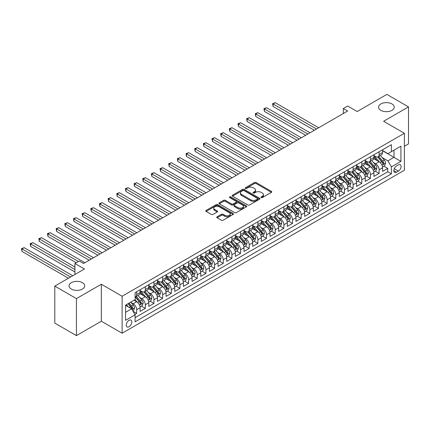 <?xml version="1.0" encoding="UTF-8"?>
<svg xmlns="http://www.w3.org/2000/svg" width="430" height="430" viewBox="0 0 430 430"><rect width="100%" height="100%" fill="white"/><g stroke="black" fill="none" stroke-linecap="round" stroke-linejoin="round"><path stroke-width="0.64" d="M261.198 197.569A0.844 0.484 0 0 0 262.386 197.569L271.416 192.355A1.204 0.693 0 0 0 271.771 191.861A1.204 0.693 0 0 0 271.416 191.371L256.119 182.54A1.204 0.693 0 0 0 254.42 182.54L245.39 187.754A0.844 0.484 0 0 0 245.143 188.098A0.844 0.484 0 0 0 245.39 188.442A0.844 0.484 0 0 0 246.578 188.442L247.744 187.765A3.849 2.22 0 0 1 253.184 187.765L254.463 188.501A3.849 2.22 0 0 1 255.587 190.071A3.849 2.22 0 0 1 254.463 191.64L253.291 192.317A0.844 0.484 0 0 0 253.044 192.661A0.844 0.484 0 0 0 253.291 193.005A0.844 0.484 0 0 0 254.485 193.005L255.651 192.328A3.849 2.22 0 0 1 261.091 192.328L262.364 193.065A3.849 2.22 0 0 1 263.493 194.634A3.849 2.22 0 0 1 262.364 196.204L261.198 196.881A0.844 0.484 0 0 0 260.951 197.225A0.844 0.484 0 0 0 261.198 197.569L261.198 196.881M82.415 282.661A7.837 4.526 0 0 0 73.874 281.682A7.837 4.526 0 0 0 69.036 285.859A7.837 4.526 0 0 0 71.332 289.062A7.837 4.526 0 0 0 79.872 290.04A7.837 4.526 0 0 0 84.71 285.859A7.837 4.526 0 0 0 82.415 282.661M391.961 103.947A7.837 4.526 0 0 0 383.42 102.963A7.837 4.526 0 0 0 378.583 107.145A7.837 4.526 0 0 0 380.878 110.343A7.837 4.526 0 0 0 389.419 111.327A7.837 4.526 0 0 0 394.256 107.145A7.837 4.526 0 0 0 391.961 103.947M129.043 326.73A3.918 2.263 120 0 0 131.601 323.274A3.918 2.263 120 0 0 130.999 320.135A3.918 2.263 120 0 0 129.043 320.329A3.918 2.263 120 0 0 126.479 323.785A3.918 2.263 120 0 0 127.081 326.924A3.918 2.263 120 0 0 129.043 326.73M217.107 216.79A1.204 0.693 0 0 0 216.758 217.279A1.204 0.693 0 0 0 217.107 217.774L221.402 220.251A1.204 0.693 0 0 0 223.1 220.251L233.13 214.457A1.204 0.693 0 0 0 233.479 213.968A1.204 0.693 0 0 0 233.13 213.479L217.833 204.648A1.204 0.693 0 0 0 216.129 204.648L206.099 210.437A1.204 0.693 0 0 0 205.75 210.926A1.204 0.693 0 0 0 206.099 211.415L211.286 214.409A1.204 0.693 0 0 0 212.984 214.409L217.279 211.931A1.204 0.693 0 0 0 217.628 211.442A1.204 0.693 0 0 0 217.279 210.953L214.704 209.469A3.214 1.854 0 0 1 213.764 208.152A3.214 1.854 0 0 1 215.752 206.438A3.214 1.854 0 0 1 219.252 206.841L229.324 212.656A3.214 1.854 0 0 1 230.265 213.968A3.214 1.854 0 0 1 228.282 215.683A3.214 1.854 0 0 1 224.777 215.279L223.1 214.312A1.204 0.693 0 0 0 221.402 214.312L217.107 216.79L217.107 217.774M404.388 146.264L408.5 143.889L408.5 106.898L386.855 94.396L357.196 111.52L347.671 106.022L343.344 108.521L347.671 111.021L83.581 263.488L79.254 260.988L74.922 263.488L74.922 274.49M76.438 298.608L76.438 335.604L101.335 321.231L101.335 284.235L76.438 298.608L54.793 286.111L84.447 268.992L74.922 263.488M101.335 284.235L122.115 296.232L404.388 133.268L404.388 170.258L122.115 333.228L122.115 296.232M408.5 106.898L383.608 121.265L404.388 133.268M247.83 204.992A1.204 0.693 0 0 0 249.534 204.992L259.559 199.197A1.204 0.693 0 0 0 259.913 198.708A1.204 0.693 0 0 0 259.559 198.219L244.261 189.383A1.204 0.693 0 0 0 242.563 189.383L232.533 195.177A1.204 0.693 0 0 0 232.184 195.666A1.204 0.693 0 0 0 232.533 196.155L247.83 204.992M229.937 197.752A0.844 0.484 0 0 1 230.792 197.87L246.331 206.841L236.317 212.619A1.204 0.693 0 0 1 234.613 212.619L219.316 203.788L223.611 201.326L223.611 200.326L219.316 202.804A1.204 0.693 0 0 0 218.967 203.299A1.204 0.693 0 0 0 219.316 203.788L219.316 202.804M223.611 201.326A1.204 0.693 0 0 1 225.309 201.326L225.309 200.326A1.204 0.693 0 0 0 223.611 200.326M225.309 200.326L231.512 203.911A1.204 0.693 0 0 0 233.216 203.911L236.059 202.267A1.204 0.693 0 0 0 236.414 201.777A1.204 0.693 0 0 0 236.059 201.283L229.604 197.553A0.844 0.484 0 0 1 229.357 197.214A0.844 0.484 0 0 1 229.873 196.763A0.844 0.484 0 0 1 230.792 196.87L246.347 205.846A1.204 0.693 0 0 1 246.696 206.341A1.204 0.693 0 0 1 246.347 206.83L246.347 205.846M76.438 335.604L54.793 323.102L54.793 286.111M134.864 314.421L136.659 313.384L133.069 311.309M131.021 302.478L133.198 303.731A4.897 2.827 60 0 1 136.659 309.734L140.126 307.735L140.126 311.379L145.319 308.38L141.379 306.106M139.68 297.479L141.857 298.732A4.897 2.827 60 0 1 145.319 304.736L148.785 302.731L148.785 306.38L153.978 303.381L150.038 301.108M148.339 292.481L150.516 293.733A4.897 2.827 60 0 1 153.978 299.731L157.439 297.732L157.439 301.382L162.637 298.382L158.697 296.109M156.998 287.482L159.175 288.734A4.897 2.827 60 0 1 162.637 294.733L166.098 292.733L166.098 296.383L171.296 293.384L167.356 291.11M165.657 282.483L167.834 283.736A4.897 2.827 60 0 1 171.296 289.734L174.757 287.735L174.757 291.384L179.955 288.385L176.015 286.111M174.317 277.484L176.488 278.737A4.897 2.827 60 0 1 179.955 284.735L183.416 282.736L183.416 286.385L188.614 283.386L184.674 281.113M182.976 272.486L185.147 273.738A4.897 2.827 60 0 1 188.614 279.737L192.076 277.737L192.076 281.387L197.273 278.387L193.333 276.114M191.635 267.487L193.806 268.739A4.897 2.827 60 0 1 197.273 274.738L200.735 272.738L200.735 276.388L205.932 273.389L201.993 271.115M200.294 262.488L202.465 263.74A4.897 2.827 60 0 1 205.932 269.739L209.394 267.739L209.394 271.389L214.586 268.39L210.652 266.116M208.953 257.484L211.125 258.742A4.897 2.827 60 0 1 214.586 264.74L218.053 262.741L218.053 266.39L223.245 263.391L219.305 261.118M217.612 252.485L219.784 253.743A4.897 2.827 60 0 1 223.245 259.741L226.712 257.742L226.712 261.392L231.904 258.392L227.964 256.119M226.266 247.486L228.443 248.744A4.897 2.827 60 0 1 231.904 254.743L235.371 252.743L235.371 256.393L240.564 253.394L236.624 251.12M234.925 242.488L237.102 243.745A4.897 2.827 60 0 1 240.564 249.744L244.03 247.744L244.03 251.394L249.223 248.395L245.283 246.121M243.584 237.489L245.761 238.747A4.897 2.827 60 0 1 249.223 244.745L252.689 242.746L252.689 246.395L257.882 243.396L253.942 241.123M252.243 232.49L254.42 233.748A4.897 2.827 60 0 1 257.882 239.746L261.343 237.747L261.343 241.397L266.541 238.397L262.601 236.124M260.902 227.492L263.079 228.749A4.897 2.827 60 0 1 266.541 234.748L270.002 232.748L270.002 236.398L275.2 233.399L271.26 231.12M269.562 222.493L271.738 223.75A4.897 2.827 60 0 1 275.2 229.749L278.661 227.75L278.661 231.399L283.859 228.4L279.919 226.121M278.221 217.494L280.392 218.752A4.897 2.827 60 0 1 283.859 224.75L287.321 222.751L287.321 226.4L292.518 223.401L288.578 221.122M286.88 212.495L289.051 213.748A4.897 2.827 60 0 1 292.518 219.751L295.98 217.752L295.98 221.402L301.177 218.397L297.238 216.123M295.539 207.496L297.71 208.749A4.897 2.827 60 0 1 301.177 214.753L304.639 212.748L304.639 216.398L309.837 213.398L305.897 211.125M304.198 202.498L306.37 203.75A4.897 2.827 60 0 1 309.837 209.749L313.298 207.749L313.298 211.399L318.496 208.4L314.556 206.126M312.857 197.499L315.029 198.751A4.897 2.827 60 0 1 318.496 204.75L321.957 202.75L321.957 206.4L327.149 203.401L323.209 201.127M321.516 192.5L323.688 193.753A4.897 2.827 60 0 1 327.149 199.751L330.616 197.752L330.616 201.401L335.808 198.402L331.869 196.128M330.175 187.501L332.347 188.754A4.897 2.827 60 0 1 335.808 194.752L339.275 192.753L339.275 196.402L344.468 193.403L340.528 191.13M338.829 182.503L341.006 183.755A4.897 2.827 60 0 1 344.468 189.754L347.935 187.754L347.935 191.404L353.127 188.404L349.187 186.131M347.488 177.504L349.665 178.756A4.897 2.827 60 0 1 353.127 184.755L356.594 182.755L356.594 186.405L361.786 183.406L357.846 181.132M356.147 172.505L358.324 173.758A4.897 2.827 60 0 1 361.786 179.756L365.247 177.757L365.247 181.406L370.445 178.407L366.505 176.133M364.807 167.501L366.983 168.759A4.897 2.827 60 0 1 370.445 174.757L373.906 172.758L373.906 176.407L379.104 173.408L379.104 169.759A4.897 2.827 -120 0 0 375.643 163.76L373.466 162.502M375.164 171.135L379.104 173.408M140.126 307.735A4.897 2.827 -120 0 0 136.659 301.731L134.063 300.231M148.785 302.731A4.897 2.827 -120 0 0 145.319 296.732L139.965 293.642M157.439 297.732A4.897 2.827 -120 0 0 153.978 291.733L148.624 288.643M166.098 292.733A4.897 2.827 -120 0 0 162.637 286.735L157.283 283.644M174.757 287.735A4.897 2.827 -120 0 0 171.296 281.736L165.942 278.645M183.416 282.736A4.897 2.827 -120 0 0 179.955 276.737L174.601 273.647M192.076 277.737A4.897 2.827 -120 0 0 188.614 271.738L183.255 268.648M200.735 272.738A4.897 2.827 -120 0 0 197.273 266.74L191.914 263.649M209.394 267.739A4.897 2.827 -120 0 0 205.932 261.741L200.573 258.65M218.053 262.741A4.897 2.827 -120 0 0 214.586 256.742L209.233 253.652M226.712 257.742A4.897 2.827 -120 0 0 223.245 251.743L217.892 248.653M235.371 252.743A4.897 2.827 -120 0 0 231.904 246.745L226.551 243.654M244.03 247.744A4.897 2.827 -120 0 0 240.564 241.746L235.21 238.655M252.689 242.746A4.897 2.827 -120 0 0 249.223 236.747L243.869 233.657M261.343 237.747A4.897 2.827 -120 0 0 257.882 231.749L252.528 228.658M270.002 232.748A4.897 2.827 -120 0 0 266.541 226.75L261.187 223.654M278.661 227.75A4.897 2.827 -120 0 0 275.2 221.751L269.846 218.655M287.321 222.751A4.897 2.827 -120 0 0 283.859 216.752L278.506 213.656M295.98 217.752A4.897 2.827 -120 0 0 292.518 211.748L287.165 208.657M304.639 212.748A4.897 2.827 -120 0 0 301.177 206.749L295.818 203.659M313.298 207.749A4.897 2.827 -120 0 0 309.837 201.751L304.478 198.66M321.957 202.75A4.897 2.827 -120 0 0 318.496 196.752L313.137 193.661M330.616 197.752A4.897 2.827 -120 0 0 327.149 191.753L321.796 188.662M339.275 192.753A4.897 2.827 -120 0 0 335.808 186.754L330.455 183.664M347.935 187.754A4.897 2.827 -120 0 0 344.468 181.756L339.114 178.665M356.594 182.755A4.897 2.827 -120 0 0 353.127 176.757L347.773 173.666M365.247 177.757A4.897 2.827 -120 0 0 361.786 171.758L356.432 168.667M373.906 172.758A4.897 2.827 -120 0 0 370.445 166.759L365.091 163.669M398.411 164.91L396.508 166.007A3.795 2.193 120 0 0 394.031 169.355A3.795 2.193 120 0 0 394.611 172.398A3.795 2.193 120 0 0 396.508 172.21L398.411 171.108A3.795 2.193 120 0 0 400.894 167.764A3.795 2.193 120 0 0 400.308 164.722A3.795 2.193 120 0 0 398.411 164.91M125.576 312.331L131.639 308.831L135.101 314.83L135.101 321.828L391.397 173.86L391.397 166.861L387.935 160.863L382.125 157.504M135.101 314.83L125.576 320.329L125.576 305.133L135.101 299.635L135.101 292.637L391.397 144.663L391.397 151.661L400.921 146.162L400.921 161.363L391.397 166.861M140.126 290.535L141.857 291.535A4.897 2.827 60 0 0 144.303 291.776L147.769 289.777A4.897 2.827 -120 0 0 148.785 287.536L148.785 284.735M148.785 285.536L150.516 286.536A4.897 2.827 60 0 0 152.962 286.778L156.429 284.778A4.897 2.827 -120 0 0 157.439 282.537L157.439 279.737M157.439 280.537L159.175 281.537A4.897 2.827 60 0 0 161.621 281.779L165.088 279.779A4.897 2.827 -120 0 0 166.098 277.538L166.098 274.738M166.098 275.539L167.834 276.538A4.897 2.827 60 0 0 170.28 276.78L173.747 274.781A4.897 2.827 -120 0 0 174.757 272.539L174.757 269.739M174.757 270.54L176.488 271.54A4.897 2.827 60 0 0 178.939 271.781L182.401 269.782A4.897 2.827 -120 0 0 183.416 267.541L183.416 264.74M183.416 265.541L185.147 266.541A4.897 2.827 60 0 0 187.598 266.783L191.06 264.783A4.897 2.827 -120 0 0 192.076 262.542L192.076 259.741M192.076 260.542L193.806 261.542A4.897 2.827 60 0 0 196.257 261.784L199.719 259.784A4.897 2.827 -120 0 0 200.735 257.543L200.735 254.743M200.735 255.544L202.465 256.543A4.897 2.827 60 0 0 204.916 256.785L208.378 254.786A4.897 2.827 -120 0 0 209.394 252.544L209.394 249.744M209.394 250.545L211.125 251.545A4.897 2.827 60 0 0 213.576 251.786L217.037 249.787A4.897 2.827 -120 0 0 218.053 247.546L218.053 244.745M218.053 245.546L219.784 246.546A4.897 2.827 60 0 0 222.235 246.788L225.696 244.788A4.897 2.827 -120 0 0 226.712 242.547L226.712 239.746M226.712 240.547L228.443 241.547A4.897 2.827 60 0 0 230.894 241.789L234.355 239.79A4.897 2.827 -120 0 0 235.371 237.548L235.371 234.748M235.371 235.549L237.102 236.548A4.897 2.827 60 0 0 239.553 236.79L243.014 234.791A4.897 2.827 -120 0 0 244.03 232.544L244.03 229.749M244.03 230.544L245.761 231.544A4.897 2.827 60 0 0 248.207 231.791L251.674 229.792A4.897 2.827 -120 0 0 252.689 227.545L252.689 224.75M252.689 225.546L254.42 226.546A4.897 2.827 60 0 0 256.866 226.793L260.333 224.793A4.897 2.827 -120 0 0 261.343 222.547L261.343 219.751M261.343 220.547L263.079 221.547A4.897 2.827 60 0 0 265.525 221.789L268.992 219.789A4.897 2.827 -120 0 0 270.002 217.548L270.002 214.747M270.002 215.548L271.738 216.548A4.897 2.827 60 0 0 274.184 216.79L277.651 214.79A4.897 2.827 -120 0 0 278.661 212.549L278.661 209.749M278.661 210.549L280.392 211.549A4.897 2.827 60 0 0 282.843 211.791L286.305 209.792A4.897 2.827 -120 0 0 287.321 207.55L287.321 204.75M287.321 205.551L289.051 206.55A4.897 2.827 60 0 0 291.502 206.792L294.964 204.793A4.897 2.827 -120 0 0 295.98 202.551L295.98 199.751M295.98 200.552L297.71 201.552A4.897 2.827 60 0 0 300.161 201.794L303.623 199.794A4.897 2.827 -120 0 0 304.639 197.553L304.639 194.752M304.639 195.553L306.37 196.553A4.897 2.827 60 0 0 308.821 196.795L312.282 194.795A4.897 2.827 -120 0 0 313.298 192.554L313.298 189.754M313.298 190.554L315.029 191.554A4.897 2.827 60 0 0 317.48 191.796L320.941 189.797A4.897 2.827 -120 0 0 321.957 187.555L321.957 184.755M321.957 185.556L323.688 186.555A4.897 2.827 60 0 0 326.139 186.797L329.6 184.798A4.897 2.827 -120 0 0 330.616 182.556L330.616 179.756M330.616 180.557L332.347 181.557A4.897 2.827 60 0 0 334.798 181.799L338.26 179.799A4.897 2.827 -120 0 0 339.275 177.558L339.275 174.757M339.275 175.558L341.006 176.558A4.897 2.827 60 0 0 343.457 176.8L346.919 174.8A4.897 2.827 -120 0 0 347.935 172.559L347.935 169.759M347.935 170.559L349.665 171.559A4.897 2.827 60 0 0 352.111 171.801L355.578 169.802A4.897 2.827 -120 0 0 356.594 167.56L356.594 164.76M356.594 165.561L358.324 166.56A4.897 2.827 60 0 0 360.77 166.802L364.237 164.803A4.897 2.827 -120 0 0 365.247 162.561L365.247 159.761M365.247 160.562L366.983 161.562A4.897 2.827 60 0 0 369.429 161.804L372.896 159.804A4.897 2.827 -120 0 0 373.906 157.563L373.906 154.762M135.101 317.63L387.763 171.758L387.763 168.409L382.566 171.409L382.566 167.759A4.897 2.827 -120 0 0 379.104 161.761L373.751 158.67M373.906 155.563L375.643 156.563A4.897 2.827 -120 0 0 378.088 156.805A4.897 2.827 -120 0 0 379.104 154.564L379.104 151.763M378.088 156.805L381.555 154.805A4.897 2.827 -120 0 0 382.566 152.564L382.566 149.764M136.659 291.733L136.659 294.534A4.897 2.827 60 0 1 135.643 296.775A4.897 2.827 60 0 1 135.101 296.974M135.643 296.775L139.11 294.776A4.897 2.827 -120 0 0 140.126 292.534L140.126 289.734M145.319 286.735L145.319 289.535A4.897 2.827 60 0 1 144.303 291.776M153.978 281.736L153.978 284.536A4.897 2.827 60 0 1 152.962 286.778M162.637 276.737L162.637 279.538A4.897 2.827 60 0 1 161.621 281.779M171.296 271.738L171.296 274.539A4.897 2.827 60 0 1 170.28 276.78M179.955 266.74L179.955 269.54A4.897 2.827 60 0 1 178.939 271.781M188.614 261.741L188.614 264.541A4.897 2.827 60 0 1 187.598 266.783M197.273 256.742L197.273 259.543A4.897 2.827 60 0 1 196.257 261.784M205.932 251.743L205.932 254.544A4.897 2.827 60 0 1 204.916 256.785M214.586 246.745L214.586 249.545A4.897 2.827 60 0 1 213.576 251.786M223.245 241.746L223.245 244.546A4.897 2.827 60 0 1 222.235 246.788M231.904 236.747L231.904 239.548A4.897 2.827 60 0 1 230.894 241.789M240.564 231.749L240.564 234.543A4.897 2.827 60 0 1 239.553 236.79M249.223 226.75L249.223 229.545A4.897 2.827 60 0 1 248.207 231.791M257.882 221.751L257.882 224.546A4.897 2.827 60 0 1 256.866 226.793M266.541 216.747L266.541 219.547A4.897 2.827 60 0 1 265.525 221.789M275.2 211.748L275.2 214.549A4.897 2.827 60 0 1 274.184 216.79M283.859 206.749L283.859 209.55A4.897 2.827 60 0 1 282.843 211.791M292.518 201.751L292.518 204.551A4.897 2.827 60 0 1 291.502 206.792M301.177 196.752L301.177 199.552A4.897 2.827 60 0 1 300.161 201.794M309.837 191.753L309.837 194.553A4.897 2.827 60 0 1 308.821 196.795M318.496 186.754L318.496 189.555A4.897 2.827 60 0 1 317.48 191.796M327.149 181.756L327.149 184.556A4.897 2.827 60 0 1 326.139 186.797M335.808 176.757L335.808 179.557A4.897 2.827 60 0 1 334.798 181.799M344.468 171.758L344.468 174.558A4.897 2.827 60 0 1 343.457 176.8M353.127 166.759L353.127 169.56A4.897 2.827 60 0 1 352.111 171.801M361.786 161.761L361.786 164.561A4.897 2.827 60 0 1 360.77 166.802M370.445 156.762L370.445 159.562A4.897 2.827 60 0 1 369.429 161.804M370.445 174.757L370.445 178.407M361.786 179.756L361.786 183.406M353.127 184.755L353.127 188.404M344.468 189.754L344.468 193.403M335.808 194.752L335.808 198.402M327.149 199.751L327.149 203.401M318.496 204.75L318.496 208.4M309.837 209.749L309.837 213.398M301.177 214.753L301.177 218.397M292.518 219.751L292.518 223.401M283.859 224.75L283.859 228.4M275.2 229.749L275.2 233.399M266.541 234.748L266.541 238.397M257.882 239.746L257.882 243.396M249.223 244.745L249.223 248.395M240.564 249.744L240.564 253.394M231.904 254.743L231.904 258.392M223.245 259.741L223.245 263.391M214.586 264.74L214.586 268.39M205.932 269.739L205.932 273.389M197.273 274.738L197.273 278.387M188.614 279.737L188.614 283.386M179.955 284.735L179.955 288.385M171.296 289.734L171.296 293.384M162.637 294.733L162.637 298.382M153.978 299.731L153.978 303.381M145.319 304.736L145.319 308.38M136.659 309.734L136.659 313.384M131.639 308.831L125.576 305.332M387.935 160.863L393.998 157.358L393.998 150.161L400.921 146.162M382.566 150.763L400.921 161.363M382.566 150.565L387.935 153.66L391.397 151.661M101.335 321.231L122.115 333.228M343.344 108.521L343.344 113.52M383.823 166.136L387.763 168.409M387.763 171.758L391.397 173.86M261.531 197.687L262.364 197.203A3.849 2.22 0 0 0 263.493 195.634L263.493 194.634M255.587 190.071L255.587 191.071A3.849 2.22 0 0 1 254.463 192.64L253.63 193.124M271.4 192.366L256.119 183.54A1.204 0.693 0 0 0 254.42 183.54L245.724 188.56M259.543 199.208L244.261 190.382A1.204 0.693 0 0 0 242.563 190.382L232.549 196.166M257.436 199.052A0.844 0.484 0 0 0 257.683 198.708A0.844 0.484 0 0 0 257.436 198.364L244.009 190.614A0.844 0.484 0 0 0 242.816 190.614L241.585 191.323A3.849 2.22 0 0 0 240.456 192.893A3.849 2.22 0 0 0 241.585 194.462L250.765 199.762A3.849 2.22 0 0 0 256.205 199.762L257.436 199.052L257.436 200.052A0.844 0.484 0 0 0 257.683 199.708L257.683 198.708M240.456 192.893L240.456 193.892A3.849 2.22 0 0 0 241.585 195.462L241.585 194.462M257.436 200.052L256.205 200.762A3.849 2.22 0 0 1 250.765 200.762L241.585 195.462M225.309 201.326L231.512 204.911A1.204 0.693 0 0 0 233.216 204.911L236.059 203.266A1.204 0.693 0 0 0 236.414 202.777L236.414 201.777M237.951 207.625A3.214 1.854 0 0 0 241.456 208.029A3.214 1.854 0 0 0 243.439 206.314A3.214 1.854 0 0 0 242.499 205.002L238.951 202.955A1.204 0.693 0 0 0 237.252 202.955L234.404 204.599A1.204 0.693 0 0 0 234.049 205.088A1.204 0.693 0 0 0 234.404 205.578L237.951 207.625L237.951 208.625A3.214 1.854 0 0 0 241.456 209.028A3.214 1.854 0 0 0 243.439 207.314L243.439 206.314M234.049 205.088L234.049 206.088A1.204 0.693 0 0 0 234.404 206.577L234.404 205.578M237.951 208.625L234.404 206.577M230.265 213.968L230.265 214.968A3.214 1.854 0 0 1 228.282 216.682A3.214 1.854 0 0 1 224.777 216.279L223.1 215.312A1.204 0.693 0 0 0 221.402 215.312L217.123 217.779M213.764 208.152L213.764 209.152A3.214 1.854 0 0 0 214.704 210.469L214.704 209.469M217.263 211.942L214.704 210.469M233.114 214.468L217.833 205.648A1.204 0.693 0 0 0 216.129 205.648L206.115 211.426L206.099 210.437M382.496 166.899L384.732 165.609L385.597 163.11A3.246 1.876 -120 0 0 384.334 160.062L380.378 155.483M379.582 162.078L374.895 156.644A9.369 5.407 -120 0 0 373.906 155.617M377.013 160.551L374.39 157.514A7.778 4.488 -120 0 0 373.906 156.993M318.668 127.769L275.243 102.695L273.077 103.947L273.077 106.446L314.335 130.268M377.647 156.982L381.652 161.61A3.246 1.876 60 0 1 382.808 163.846C383.297 164.502 383.641 164.303 383.845 163.25A3.246 1.876 -120 0 0 382.689 161.013L378.733 156.434M377.884 156.902L382.184 161.884A1.655 0.957 60 0 1 382.598 162.529L383.845 163.25M382.808 163.846L383.044 164.233M273.077 106.446L272.604 103.673L316.502 129.016M272.604 103.673L275.243 102.695M373.837 171.898L376.073 170.608L376.938 168.108A3.246 1.876 -120 0 0 375.675 165.061L371.719 160.481M370.929 167.076L366.236 161.642A9.369 5.407 -120 0 0 365.247 160.616M368.354 165.55L365.731 162.513A7.778 4.488 -120 0 0 365.247 161.992M310.008 132.768L266.584 107.694L264.418 108.946L264.418 111.445L305.676 135.267M368.988 161.981L372.993 166.614A3.246 1.876 60 0 1 374.148 168.845C374.637 169.501 374.981 169.302 375.186 168.248A3.246 1.876 -120 0 0 374.03 166.012L370.074 161.433M369.225 161.906L373.525 166.883A1.655 0.957 60 0 1 373.939 167.528L375.186 168.248M374.148 168.845L374.385 169.232M264.418 111.445L263.945 108.672L307.842 134.015M263.945 108.672L266.584 107.694M365.177 176.902L367.413 175.607L368.279 173.107A3.246 1.876 -120 0 0 367.016 170.06L363.06 165.48M362.27 172.075L357.577 166.641A9.369 5.407 -120 0 0 356.594 165.614M359.695 170.549L357.072 167.512A7.778 4.488 -120 0 0 356.594 166.99M301.349 137.767L257.925 112.692L255.759 113.945L255.759 116.444L297.017 140.266M360.329 166.98L364.334 171.613A3.246 1.876 60 0 1 365.489 173.844C365.978 174.499 366.322 174.3 366.527 173.247A3.246 1.876 -120 0 0 365.371 171.011L361.415 166.431M360.566 166.904L364.866 171.882A1.655 0.957 60 0 1 365.28 172.527L366.527 173.247M365.489 173.844L365.726 174.231M255.759 116.444L255.286 113.67L299.183 139.014M255.286 113.67L257.925 112.692M356.518 181.901L358.754 180.605L359.62 178.106A3.246 1.876 -120 0 0 358.357 175.058L354.401 170.479M353.611 177.074L348.918 171.64A9.369 5.407 -120 0 0 347.935 170.613M351.036 175.548L348.413 172.511A7.778 4.488 -120 0 0 347.935 171.989M292.69 142.765L249.266 117.691L247.1 118.943L247.1 121.443L288.358 145.265M351.67 171.978L355.675 176.612A3.246 1.876 60 0 1 356.83 178.848C357.319 179.498 357.663 179.299 357.867 178.246A3.246 1.876 -120 0 0 356.712 176.01L352.756 171.43M351.907 171.903L356.207 176.88A1.655 0.957 60 0 1 356.626 177.525L357.867 178.246M356.83 178.848L357.067 179.229M247.1 121.443L246.626 118.669L290.524 144.012M246.626 118.669L249.266 117.691M347.859 186.9L350.095 185.604L350.961 183.105A3.246 1.876 -120 0 0 349.697 180.057L345.741 175.478M344.951 182.073L340.259 176.639A9.369 5.407 -120 0 0 339.275 175.612M342.377 180.546L339.754 177.509A7.778 4.488 -120 0 0 339.275 176.988M284.031 147.764L240.606 122.695L238.446 123.942L238.446 126.442L279.704 150.263M343.011 176.977L347.015 181.611A3.246 1.876 60 0 1 348.171 183.846C348.66 184.497 349.004 184.298 349.208 183.244A3.246 1.876 -120 0 0 348.053 181.008L344.097 176.429M343.248 176.902L347.548 181.879A1.655 0.957 60 0 1 347.967 182.524L349.208 183.244M348.171 183.846L348.408 184.228M238.446 126.442L237.967 123.668L281.865 149.011M237.967 123.668L240.606 122.695M339.2 191.898L341.436 190.603L342.301 188.103A3.246 1.876 -120 0 0 341.038 185.056L337.082 180.476M336.292 187.072L331.6 181.637A9.369 5.407 -120 0 0 330.616 180.611M333.718 185.55L331.095 182.508A7.778 4.488 -120 0 0 330.616 181.987M275.372 152.763L231.947 127.694L229.787 128.941L229.787 131.44L271.045 155.262M334.357 181.976L338.356 186.609A3.246 1.876 60 0 1 339.512 188.845C340.001 189.496 340.345 189.297 340.555 188.243A3.246 1.876 -120 0 0 339.394 186.007L335.438 181.428M334.588 181.901L338.888 186.878A1.655 0.957 60 0 1 339.308 187.523L340.555 188.243M339.512 188.845L339.748 189.227M229.787 131.44L229.308 128.667L273.206 154.01M229.308 128.667L231.947 127.694M330.541 196.897L332.782 195.602L333.648 193.102A3.246 1.876 -120 0 0 332.379 190.055L328.423 185.475M327.633 192.07L322.941 186.642A9.369 5.407 -120 0 0 321.957 185.609M325.058 190.549L322.435 187.507A7.778 4.488 -120 0 0 321.957 186.986M266.713 157.762L223.288 132.693L221.127 133.94L221.127 136.439L262.386 160.261M325.698 186.975L329.697 191.608A3.246 1.876 60 0 1 330.853 193.844C331.342 194.494 331.686 194.296 331.895 193.242A3.246 1.876 -120 0 0 330.735 191.006L326.779 186.426M325.929 186.9L330.229 191.877A1.655 0.957 60 0 1 330.648 192.522L331.895 193.242M330.853 193.844L331.089 194.226M221.127 136.439L220.649 133.666L264.547 159.009M220.649 133.666L223.288 132.693M321.882 201.896L324.123 200.6L324.989 198.101A3.246 1.876 -120 0 0 323.725 195.059L319.764 190.474M318.974 197.069L314.282 191.64A9.369 5.407 -120 0 0 313.298 190.608M316.399 195.548L313.776 192.506A7.778 4.488 -120 0 0 313.298 191.984M258.054 162.76L214.634 137.691L212.468 138.938L212.468 141.438L253.727 165.26M317.039 191.974L321.038 196.607A3.246 1.876 60 0 1 322.194 198.843C322.683 199.493 323.032 199.294 323.236 198.241A3.246 1.876 -120 0 0 322.075 196.005L318.119 191.425M317.27 191.898L321.57 196.875A1.655 0.957 60 0 1 321.989 197.52L323.236 198.241M322.194 198.843L322.43 199.224M212.468 141.438L211.99 138.664L255.888 164.007M211.99 138.664L214.634 137.691M313.223 206.894L315.464 205.604L316.329 203.1A3.246 1.876 -120 0 0 315.066 200.057L311.11 195.473M310.315 202.068L305.623 196.639A9.369 5.407 -120 0 0 304.639 195.607M307.74 200.547L305.117 197.504A7.778 4.488 -120 0 0 304.639 196.983M249.395 167.759L205.975 142.69L203.809 143.937L203.809 146.436L245.068 170.258M308.38 196.972L312.379 201.605A3.246 1.876 60 0 1 313.535 203.841C314.024 204.492 314.373 204.293 314.577 203.239A3.246 1.876 -120 0 0 313.422 201.003L309.466 196.424M308.616 196.897L312.911 201.874A1.655 0.957 60 0 1 313.33 202.519L314.577 203.239M313.535 203.841L313.771 204.223M203.809 146.436L203.331 143.663L247.234 169.006M203.331 143.663L205.975 142.69M304.564 211.893L306.805 210.603L307.67 208.099A3.246 1.876 -120 0 0 306.407 205.056L302.451 200.471M301.656 207.066L296.963 201.638A9.369 5.407 -120 0 0 295.98 200.606M299.081 205.545L296.458 202.503A7.778 4.488 -120 0 0 295.98 201.982M240.736 172.758L197.316 147.689L195.15 148.936L195.15 151.435L236.409 175.257M299.721 201.971L303.72 206.604A3.246 1.876 60 0 1 304.881 208.84C305.364 209.491 305.714 209.292 305.918 208.238A3.246 1.876 -120 0 0 304.762 206.002L300.806 201.423M299.957 201.896L304.257 206.873A1.655 0.957 60 0 1 304.671 207.518L305.918 208.238M304.881 208.84L305.112 209.222M195.15 151.435L194.672 148.662L238.575 174.01M194.672 148.662L197.316 147.689M295.91 216.892L298.146 215.602L299.011 213.103A3.246 1.876 -120 0 0 297.748 210.055L293.792 205.475M292.997 212.065L288.304 206.636A9.369 5.407 -120 0 0 287.321 205.604M290.427 210.544L287.799 207.507A7.778 4.488 -120 0 0 287.321 206.98M232.076 177.757L188.657 152.688L186.491 153.935L186.491 156.434L227.75 180.256M291.062 206.97L295.061 211.603A3.246 1.876 60 0 1 296.222 213.839C296.705 214.489 297.055 214.291 297.259 213.237A3.246 1.876 -120 0 0 296.103 211.001L292.147 206.422M291.298 206.894L295.598 211.872A1.655 0.957 60 0 1 296.012 212.517L297.259 213.237M296.222 213.839L296.458 214.221M186.491 156.434L186.013 153.66L229.916 179.009M186.013 153.66L188.657 152.688M287.251 221.891L289.487 220.601L290.352 218.101A3.246 1.876 -120 0 0 289.089 215.054L285.133 210.474M284.337 217.064L279.645 211.635A9.369 5.407 -120 0 0 278.661 210.603M281.768 215.543L279.14 212.506A7.778 4.488 -120 0 0 278.661 211.979M223.423 182.755L179.998 157.686L177.832 158.933L177.832 161.433L219.09 185.255M282.402 211.969L286.401 216.602A3.246 1.876 60 0 1 287.562 218.838C288.046 219.488 288.396 219.289 288.6 218.236A3.246 1.876 -120 0 0 287.444 216L283.488 211.42M282.639 211.893L286.939 216.87A1.655 0.957 60 0 1 287.353 217.521L288.6 218.236M287.562 218.838L287.799 219.225M177.832 161.433L177.359 158.659L221.256 184.008M177.359 158.659L179.998 157.686M278.592 226.889L280.828 225.6L281.693 223.1A3.246 1.876 -120 0 0 280.43 220.052L276.474 215.473M275.678 222.063L270.991 216.634A9.369 5.407 -120 0 0 270.002 215.602M273.109 220.542L270.481 217.505A7.778 4.488 -120 0 0 270.002 216.978M214.763 187.754L171.339 162.685L169.173 163.938L169.173 166.437L210.431 190.253M273.743 216.967L277.748 221.6A3.246 1.876 60 0 1 278.903 223.837C279.392 224.487 279.737 224.288 279.941 223.234A3.246 1.876 -120 0 0 278.785 221.004L274.829 216.419M273.98 216.892L278.28 221.869A1.655 0.957 60 0 1 278.694 222.52L279.941 223.234M278.903 223.837L279.14 224.224M169.173 166.437L168.7 163.658L212.597 189.006M168.7 163.658L171.339 162.685M269.933 231.888L272.168 230.598L273.034 228.099A3.246 1.876 -120 0 0 271.771 225.051L267.815 220.472M267.025 227.067L262.332 221.633A9.369 5.407 -120 0 0 261.343 220.601M264.45 225.54L261.827 222.503A7.778 4.488 -120 0 0 261.343 221.977M206.104 192.753L162.68 167.684L160.514 168.936L160.514 171.436L201.772 195.252M265.084 221.966L269.089 226.599A3.246 1.876 60 0 1 270.244 228.835C270.733 229.486 271.077 229.287 271.282 228.233A3.246 1.876 -120 0 0 270.126 226.003L266.17 221.418M265.321 221.891L269.621 226.868A1.655 0.957 60 0 1 270.035 227.518L271.282 228.233M270.244 228.835L270.481 229.222M160.514 171.436L160.041 168.657L203.938 194.005M160.041 168.657L162.68 167.684M261.273 236.887L263.509 235.597L264.375 233.098A3.246 1.876 -120 0 0 263.112 230.05L259.156 225.47M258.365 232.066L253.673 226.631A9.369 5.407 -120 0 0 252.689 225.6M255.791 230.539L253.168 227.502A7.778 4.488 -120 0 0 252.689 226.981M197.445 197.752L154.021 172.683L151.854 173.935L151.854 176.434L193.113 200.251M256.425 226.965L260.429 231.598A3.246 1.876 60 0 1 261.585 233.834C262.074 234.49 262.418 234.285 262.623 233.237A3.246 1.876 -120 0 0 261.467 231.001L257.511 226.416M256.662 226.889L260.962 231.867A1.655 0.957 60 0 1 261.375 232.517L262.623 233.237M261.585 233.834L261.822 234.221M151.854 176.434L151.381 173.655L195.279 199.004M151.381 173.655L154.021 172.683M252.614 241.886L254.85 240.596L255.716 238.096A3.246 1.876 -120 0 0 254.452 235.049L250.496 230.469M249.706 237.064L245.014 231.63A9.369 5.407 -120 0 0 244.03 230.598M247.132 235.538L244.509 232.501A7.778 4.488 -120 0 0 244.03 231.98M188.786 202.75L145.362 177.681L143.195 178.934L143.195 181.433L184.454 205.25M247.766 231.963L251.77 236.597A3.246 1.876 60 0 1 252.926 238.833C253.415 239.488 253.759 239.284 253.963 238.236A3.246 1.876 -120 0 0 252.808 236L248.852 231.421M248.002 231.888L252.302 236.865A1.655 0.957 60 0 1 252.722 237.516L253.963 238.236M252.926 238.833L253.162 239.22M143.195 181.433L142.722 178.66L186.62 204.003M142.722 178.66L145.362 177.681M243.955 246.884L246.191 245.595L247.056 243.095A3.246 1.876 -120 0 0 245.793 240.048L241.837 235.468M241.047 242.063L236.355 236.629A9.369 5.407 -120 0 0 235.371 235.597M238.473 240.537L235.85 237.5A7.778 4.488 -120 0 0 235.371 236.978M180.127 207.749L136.702 182.68L134.542 183.932L134.542 186.432L175.795 210.249M239.107 236.962L243.111 241.595A3.246 1.876 60 0 1 244.267 243.831C244.756 244.487 245.1 244.283 245.304 243.235A3.246 1.876 -120 0 0 244.149 240.999L240.193 236.419M239.343 236.887L243.643 241.87A1.655 0.957 60 0 1 244.063 242.515L245.304 243.235M244.267 243.831L244.503 244.219M134.542 186.432L134.063 183.658L177.961 209.001M134.063 183.658L136.702 182.68M235.296 251.883L237.532 250.593L238.397 248.094A3.246 1.876 -120 0 0 237.134 245.046L233.178 240.467M232.388 247.062L227.696 241.628A9.369 5.407 -120 0 0 226.712 240.601M229.814 245.535L227.19 242.499A7.778 4.488 -120 0 0 226.712 241.977M171.468 212.748L128.043 187.679L125.882 188.931L125.882 191.431L167.141 215.247M230.448 241.961L234.452 246.594A3.246 1.876 60 0 1 235.608 248.83C236.097 249.486 236.441 249.282 236.65 248.234A3.246 1.876 -120 0 0 235.489 245.998L231.533 241.418M230.684 241.886L234.984 246.868A1.655 0.957 60 0 1 235.403 247.513L236.65 248.234M235.608 248.83L235.844 249.217M125.882 191.431L125.404 188.657L169.302 214M125.404 188.657L128.043 187.679M226.637 256.882L228.873 255.592L229.744 253.093A3.246 1.876 -120 0 0 228.475 250.045L224.519 245.465M223.729 252.061L219.037 246.626A9.369 5.407 -120 0 0 218.053 245.6M221.154 250.534L218.531 247.497A7.778 4.488 -120 0 0 218.053 246.976M162.809 217.752L119.384 192.678L117.223 193.93L117.223 196.429L158.482 220.251M221.794 246.965L225.793 251.593A3.246 1.876 60 0 1 226.949 253.829C227.438 254.485 227.782 254.286 227.991 253.232A3.246 1.876 -120 0 0 226.83 250.996L222.874 246.417M222.025 246.884L226.325 251.867A1.655 0.957 60 0 1 226.744 252.512L227.991 253.232M226.949 253.829L227.185 254.216M117.223 196.429L116.745 193.656L160.643 218.999M116.745 193.656L119.384 192.678M217.978 261.881L220.219 260.591L221.084 258.091A3.246 1.876 -120 0 0 219.821 255.044L215.86 250.464M215.07 257.059L210.377 251.625A9.369 5.407 -120 0 0 209.394 250.599M212.495 255.533L209.872 252.496A7.778 4.488 -120 0 0 209.394 251.975M154.15 222.751L110.73 197.676L108.564 198.929L108.564 201.428L149.823 225.25M213.135 251.964L217.134 256.597A3.246 1.876 60 0 1 218.29 258.828C218.779 259.483 219.128 259.285 219.332 258.231A3.246 1.876 -120 0 0 218.171 255.995L214.215 251.416M213.366 251.889L217.666 256.866A1.655 0.957 60 0 1 218.085 257.511L219.332 258.231M218.29 258.828L218.526 259.215M108.564 201.428L108.086 198.655L151.983 223.998M108.086 198.655L110.73 197.676M209.319 266.885L211.56 265.589L212.425 263.09A3.246 1.876 -120 0 0 211.162 260.043L207.206 255.463M206.411 262.058L201.718 256.624A9.369 5.407 -120 0 0 200.735 255.597M203.836 260.532L201.213 257.495A7.778 4.488 -120 0 0 200.735 256.973M145.49 227.75L102.071 202.675L99.905 203.927L99.905 206.427L141.164 230.249M204.476 256.963L208.475 261.596A3.246 1.876 60 0 1 209.63 263.826C210.119 264.482 210.469 264.283 210.673 263.23A3.246 1.876 -120 0 0 209.517 260.994L205.556 256.414M204.712 256.887L209.007 261.865A1.655 0.957 60 0 1 209.426 262.51L210.673 263.23M209.63 263.826L209.867 264.214M99.905 206.427L99.427 203.653L143.33 228.996M99.427 203.653L102.071 202.675M200.659 271.884L202.901 270.588L203.766 268.089A3.246 1.876 -120 0 0 202.503 265.041L198.547 260.462M197.752 267.057L193.059 261.623A9.369 5.407 -120 0 0 192.076 260.596M195.177 265.53L192.554 262.493A7.778 4.488 -120 0 0 192.076 261.972M136.831 232.748L93.412 207.674L91.246 208.926L91.246 211.426L132.505 235.248M195.817 261.961L199.816 266.595A3.246 1.876 60 0 1 200.977 268.831C201.46 269.481 201.81 269.282 202.014 268.229A3.246 1.876 -120 0 0 200.858 265.993L196.902 261.413M196.053 261.886L200.353 266.863A1.655 0.957 60 0 1 200.767 267.508L202.014 268.229M200.977 268.831L201.208 269.212M91.246 211.426L90.768 208.652L134.671 233.995M90.768 208.652L93.412 207.674M192.006 276.882L194.242 275.587L195.107 273.088A3.246 1.876 -120 0 0 193.844 270.04L189.888 265.46M189.093 272.056L184.4 266.622A9.369 5.407 -120 0 0 183.416 265.595M186.523 270.529L183.895 267.492A7.778 4.488 -120 0 0 183.416 266.971M128.172 237.747L84.753 212.678L82.587 213.925L82.587 216.424L123.845 240.246M187.157 266.96L191.156 271.593A3.246 1.876 60 0 1 192.317 273.829C192.801 274.48 193.151 274.281 193.355 273.227A3.246 1.876 -120 0 0 192.199 270.991L188.243 266.412M187.394 266.885L191.694 271.862A1.655 0.957 60 0 1 192.108 272.507L193.355 273.227M192.317 273.829L192.554 274.211M82.587 216.424L82.108 213.651L126.011 238.994M82.108 213.651L84.753 212.678M183.347 281.881L185.583 280.586L186.448 278.086A3.246 1.876 -120 0 0 185.185 275.039L181.229 270.459M180.433 277.054L175.741 271.62A9.369 5.407 -120 0 0 174.757 270.594M177.864 275.528L175.236 272.491A7.778 4.488 -120 0 0 174.757 271.97M119.519 242.746L76.094 217.677L73.928 218.924L73.928 221.423L115.186 245.245M178.498 271.959L182.497 276.592A3.246 1.876 60 0 1 183.658 278.828C184.142 279.478 184.492 279.28 184.696 278.226A3.246 1.876 -120 0 0 183.54 275.99L179.584 271.411M178.735 271.884L183.035 276.861A1.655 0.957 60 0 1 183.449 277.506L184.696 278.226M183.658 278.828L183.895 279.21M73.928 221.423L73.455 218.65L117.352 243.993M73.455 218.65L76.094 217.677M174.688 286.88L176.924 285.584L177.789 283.085A3.246 1.876 -120 0 0 176.526 280.037L172.57 275.458M171.774 282.053L167.087 276.624A9.369 5.407 -120 0 0 166.098 275.592M169.205 280.532L166.577 277.49A7.778 4.488 -120 0 0 166.098 276.968M110.859 247.744L67.435 222.675L65.269 223.923L65.269 226.422L106.527 250.244M169.839 276.958L173.844 281.591A3.246 1.876 60 0 1 174.999 283.827C175.488 284.477 175.832 284.278 176.037 283.225A3.246 1.876 -120 0 0 174.881 280.989L170.925 276.409M170.076 276.882L174.376 281.86A1.655 0.957 60 0 1 174.79 282.505L176.037 283.225M174.999 283.827L175.236 284.208M65.269 226.422L64.796 223.648L108.693 248.992M64.796 223.648L67.435 222.675M166.028 291.879L168.264 290.583L169.13 288.084A3.246 1.876 -120 0 0 167.867 285.042L163.911 280.457M163.115 287.052L158.428 281.623A9.369 5.407 -120 0 0 157.439 280.591M160.546 285.531L157.923 282.488A7.778 4.488 -120 0 0 157.439 281.967M102.2 252.743L58.776 227.674L56.609 228.921L56.609 231.421L97.868 255.243M161.18 281.956L165.184 286.59A3.246 1.876 60 0 1 166.34 288.826C166.829 289.476 167.173 289.277 167.377 288.224A3.246 1.876 -120 0 0 166.222 285.988L162.266 281.408M161.417 281.881L165.717 286.858A1.655 0.957 60 0 1 166.13 287.503L167.377 288.224M166.34 288.826L166.577 289.207M56.609 231.421L56.136 228.647L100.034 253.99M56.136 228.647L58.776 227.674M157.369 296.877L159.605 295.587L160.471 293.083A3.246 1.876 -120 0 0 159.207 290.04L155.251 285.456M154.461 292.051L149.769 286.622A9.369 5.407 -120 0 0 148.785 285.59M151.887 290.529L149.264 287.487A7.778 4.488 -120 0 0 148.785 286.966M93.541 257.742L50.116 232.673L47.95 233.92L47.95 236.419L89.209 260.241M152.521 286.955L156.525 291.588A3.246 1.876 60 0 1 157.681 293.824C158.17 294.475 158.514 294.276 158.718 293.222A3.246 1.876 -120 0 0 157.563 290.986L153.607 286.407M152.757 286.88L157.057 291.857A1.655 0.957 60 0 1 157.471 292.502L158.718 293.222M157.681 293.824L157.917 294.206M47.95 236.419L47.477 233.646L91.375 258.989M47.477 233.646L50.116 232.673M148.71 301.876L150.946 300.586L151.811 298.081A3.246 1.876 -120 0 0 150.548 295.039L146.592 290.454M145.802 297.049L141.11 291.621A9.369 5.407 -120 0 0 140.126 290.589M143.228 295.528L140.605 292.486A7.778 4.488 -120 0 0 140.126 291.965M84.882 262.741L41.457 237.672L39.291 238.919L39.291 241.418L76.223 262.741M143.862 291.954L147.866 296.587A3.246 1.876 60 0 1 149.022 298.823C149.511 299.473 149.855 299.275 150.059 298.221A3.246 1.876 -120 0 0 148.904 295.985L144.948 291.406M144.098 291.879L148.398 296.856A1.655 0.957 60 0 1 148.818 297.501L150.059 298.221M149.022 298.823L149.258 299.205M39.291 241.418L38.818 238.645L78.389 261.494M38.818 238.645L41.457 237.672M140.051 306.875L142.287 305.585L143.152 303.085A3.246 1.876 -120 0 0 141.889 300.038L137.933 295.458M137.143 302.048L135.068 299.651M134.569 300.527L134.23 300.135M74.922 266.992L32.798 242.671L30.637 243.917L30.637 246.417L74.922 271.991M135.203 296.953L139.207 301.586A3.246 1.876 60 0 1 140.363 303.822C140.852 304.472 141.196 304.273 141.4 303.22A3.246 1.876 -120 0 0 140.245 300.984L136.288 296.404M135.439 296.877L139.739 301.855A1.655 0.957 60 0 1 140.158 302.5L141.4 303.22M140.363 303.822L140.599 304.204M30.637 246.417L30.159 243.643L74.922 269.492M30.159 243.643L32.798 242.671M132.892 311.008L133.628 310.584L134.493 308.084A3.246 1.876 -120 0 0 133.23 305.037L130.742 302.15M128.414 306.972L126.409 304.65M125.909 305.526L125.576 305.139M72.761 275.738L24.139 247.669L21.978 248.916L21.978 251.416L68.429 278.237M128.059 303.704L130.548 306.585A3.246 1.876 60 0 1 131.704 308.821C132.193 309.471 132.537 309.272 132.741 308.219A3.246 1.876 -120 0 0 131.585 305.983L129.097 303.102M128.258 303.585L131.08 306.853A1.655 0.957 60 0 1 131.499 307.504L132.741 308.219M131.704 308.821L131.94 309.208M21.978 251.416L21.5 248.642L70.595 276.99M21.5 248.642L24.139 247.669M133.198 303.731L136.659 301.731M141.857 298.732L145.319 296.732M150.516 293.733L153.978 291.733M159.175 288.734L162.637 286.735M167.834 283.736L171.296 281.736M176.488 278.737L179.955 276.737M185.147 273.738L188.614 271.738M193.806 268.739L197.273 266.74M202.465 263.74L205.932 261.741M211.125 258.742L214.586 256.742M219.784 253.743L223.245 251.743M228.443 248.744L231.904 246.745M237.102 243.745L240.564 241.746M245.761 238.747L249.223 236.747M254.42 233.748L257.882 231.749M263.079 228.749L266.541 226.75M271.738 223.75L275.2 221.751M280.392 218.752L283.859 216.752M289.051 213.748L292.518 211.748M297.71 208.749L301.177 206.749M306.37 203.75L309.837 201.751M315.029 198.751L318.496 196.752M323.688 193.753L327.149 191.753M332.347 188.754L335.808 186.754M341.006 183.755L344.468 181.756M349.665 178.756L353.127 176.757M358.324 173.758L361.786 171.758M366.983 168.759L370.445 166.759M375.643 163.76L379.104 161.761M379.104 154.564L382.566 152.564M136.659 294.534L140.126 292.534M145.319 289.535L148.785 287.536M153.978 284.536L157.439 282.537M162.637 279.538L166.098 277.538M171.296 274.539L174.757 272.539M179.955 269.54L183.416 267.541M188.614 264.541L192.076 262.542M197.273 259.543L200.735 257.543M205.932 254.544L209.394 252.544M214.586 249.545L218.053 247.546M223.245 244.546L226.712 242.547M231.904 239.548L235.371 237.548M240.564 234.543L244.03 232.544M249.223 229.545L252.689 227.545M257.882 224.546L261.343 222.547M266.541 219.547L270.002 217.548M275.2 214.549L278.661 212.549M283.859 209.55L287.321 207.55M292.518 204.551L295.98 202.551M301.177 199.552L304.639 197.553M309.837 194.553L313.298 192.554M318.496 189.555L321.957 187.555M327.149 184.556L330.616 182.556M335.808 179.557L339.275 177.558M344.468 174.558L347.935 172.559M353.127 169.56L356.594 167.56M361.786 164.561L365.247 162.561M370.445 159.562L373.906 157.563M379.104 169.759L382.566 167.759M394.262 168.71L398.411 171.108M393.821 170.656L396.508 172.21M262.364 197.203L262.364 196.204M253.291 193.005L253.291 192.317M254.463 192.64L254.463 191.64M245.39 188.442L245.39 187.754M254.42 183.54L254.42 182.54M256.119 183.54L256.119 182.54M271.416 192.355L271.416 191.371M232.533 196.155L232.533 195.177M242.563 190.382L242.563 189.383M244.261 190.382L244.261 189.383M259.559 199.197L259.559 198.219M250.765 200.762L250.765 199.762M256.205 200.762L256.205 199.762M231.512 204.911L231.512 203.911M233.216 204.911L233.216 203.911M236.059 203.266L236.059 202.267M230.792 197.87L230.792 196.87M221.402 215.312L221.402 214.312M223.1 215.312L223.1 214.312M224.777 216.279L224.777 215.279M217.279 211.931L217.279 210.953M216.129 205.648L216.129 204.648M217.833 205.648L217.833 204.648M233.13 214.457L233.13 213.479M382.001 165.238L385.576 163.174M374.895 156.644L375.342 156.386M382.689 161.013L384.334 160.062M380.104 162.508L381.652 161.61M373.342 170.237L376.916 168.173M366.236 161.642L366.683 161.384M374.03 166.012L375.675 165.061M371.445 167.506L372.993 166.614M364.683 175.236L368.257 173.172M357.577 166.641L358.023 166.383M365.371 171.011L367.016 170.06M362.786 172.505L364.334 171.613M356.024 180.234L359.598 178.171M348.918 171.64L349.364 171.382M356.712 176.01L358.357 175.058M354.127 177.504L355.675 176.612M347.365 185.233L350.939 183.169M340.259 176.639L340.705 176.386M348.053 181.008L349.697 180.057M345.467 182.503L347.015 181.611M338.706 190.232L342.285 188.168M331.6 181.637L332.046 181.385M339.394 186.007L341.038 185.056M336.808 187.501L338.356 186.609M330.046 195.231L333.626 193.167M322.941 186.642L323.387 186.383M330.735 191.006L332.379 190.055M328.149 192.5L329.697 191.608M321.387 200.229L324.967 198.166M314.282 191.64L314.728 191.382M322.075 196.005L323.725 195.059M319.49 197.499L321.038 196.607M312.728 205.228L316.308 203.164M305.623 196.639L306.069 196.381M313.422 201.003L315.066 200.057M310.831 202.498L312.379 201.605M304.069 210.227L307.649 208.163M296.963 201.638L297.41 201.38M304.762 206.002L306.407 205.056M302.172 207.496L303.72 206.604M295.41 215.226L298.99 213.162M288.304 206.636L288.75 206.378M296.103 211.001L297.748 210.055M293.513 212.495L295.061 211.603M286.756 220.225L290.331 218.16M279.645 211.635L280.091 211.377M287.444 216L289.089 215.054M284.859 217.494L286.401 216.602M278.097 225.229L281.671 223.159M270.991 216.634L271.438 216.376M278.785 221.004L280.43 220.052M276.2 222.493L277.748 221.6M269.438 230.227L273.012 228.158M262.332 221.633L262.778 221.375M270.126 226.003L271.771 225.051M267.541 227.492L269.089 226.599M260.779 235.226L264.353 233.157M253.673 226.631L254.119 226.374M261.467 231.001L263.112 230.05M258.881 232.49L260.429 231.598M252.12 240.225L255.694 238.155M245.014 231.63L245.46 231.372M252.808 236L254.452 235.049M250.222 237.494L251.77 236.597M243.461 245.224L247.035 243.16M236.355 236.629L236.801 236.371M244.149 240.999L245.793 240.048M241.563 242.493L243.111 241.595M234.801 250.222L238.376 248.158M227.696 241.628L228.142 241.37M235.489 245.998L237.134 245.046M232.904 247.492L234.452 246.594M226.142 255.221L229.722 253.157M219.037 246.626L219.483 246.368M226.83 250.996L228.475 250.045M224.245 252.491L225.793 251.593M217.483 260.22L221.063 258.156M210.377 251.625L210.824 251.367M218.171 255.995L219.821 255.044M215.586 257.489L217.134 256.597M208.824 265.219L212.404 263.155M201.718 256.624L202.165 256.366M209.517 260.994L211.162 260.043M206.927 262.488L208.475 261.596M200.165 270.217L203.745 268.153M193.059 261.623L193.505 261.365M200.858 265.993L202.503 265.041M198.268 267.487L199.816 266.595M191.506 275.216L195.086 273.152M184.4 266.622L184.846 266.369M192.199 270.991L193.844 270.04M189.608 272.486L191.156 271.593M182.852 280.215L186.426 278.151M175.741 271.62L176.187 271.368M183.54 275.99L185.185 275.039M180.955 277.484L182.497 276.592M174.193 285.214L177.767 283.15M167.087 276.624L167.528 276.366M174.881 280.989L176.526 280.037M172.296 282.483L173.844 281.591M165.534 290.212L169.108 288.148M158.428 281.623L158.874 281.365M166.222 285.988L167.867 285.042M163.636 287.482L165.184 286.59M156.875 295.211L160.449 293.147M149.769 286.622L150.215 286.364M157.563 290.986L159.207 290.04M154.977 292.481L156.525 291.588M148.216 300.21L151.79 298.146M141.11 291.621L141.556 291.363M148.904 295.985L150.548 295.039M146.318 297.479L147.866 296.587M139.556 305.209L143.131 303.145M140.245 300.984L141.889 300.038M137.659 302.478L139.207 301.586M132.048 309.546L134.472 308.143M131.585 305.983L133.23 305.037M129.145 307.396L130.548 306.585"/></g></svg>
